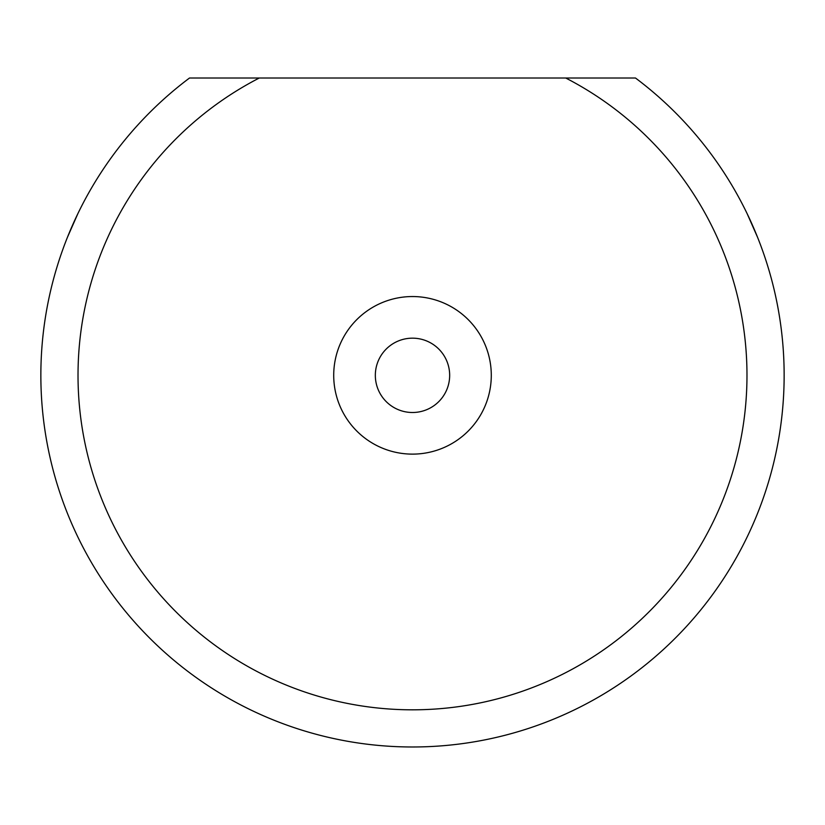 <?xml version="1.0" encoding="UTF-8"?>
<svg xmlns="http://www.w3.org/2000/svg" width="825" height="825" viewBox="0 0 825 825"><rect width="100%" height="100%" fill="white"/><g stroke="black" fill="none" stroke-linecap="round" stroke-linejoin="round"><path stroke-width="1.24" d="M412.5 709.82A334.486 334.486 0 0 1 259.267 78.014L565.733 78.014A334.486 334.486 0 0 1 412.5 709.82M412.5 454.121A78.788 78.788 0 0 0 491.287 375.334A78.788 78.788 0 0 0 412.5 296.546A78.788 78.788 0 0 0 333.713 375.334A78.788 78.788 0 0 0 412.5 454.121M565.733 78.014L635.487 78.014A371.652 371.652 0 0 1 412.5 746.986A371.652 371.652 0 0 1 189.513 78.014L259.267 78.014M74.064 221.77L67.361 237.476L77.962 213.438M747.038 213.438L757.639 237.476L750.936 221.77M412.5 412.5A37.166 37.166 0 0 1 375.334 375.334A37.166 37.166 0 0 1 412.5 338.168A37.166 37.166 0 0 1 449.666 375.334A37.166 37.166 0 0 1 412.5 412.5"/></g></svg>
